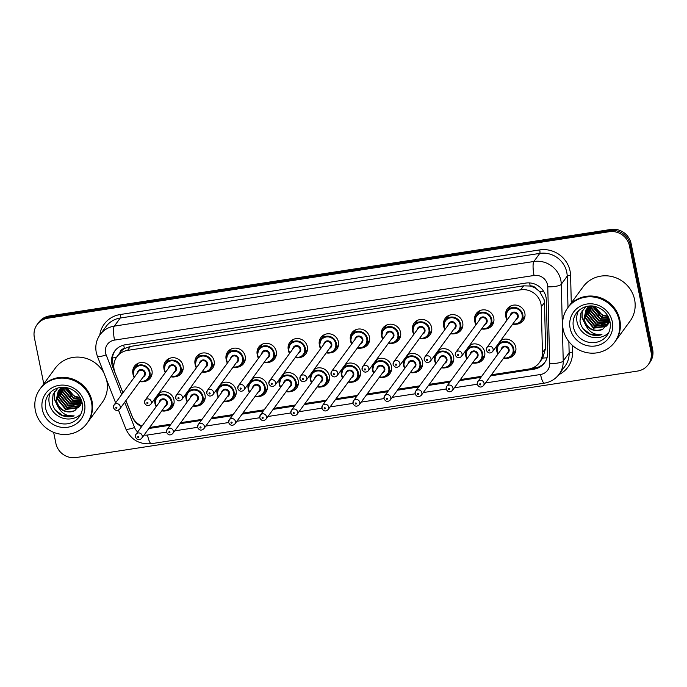 <?xml version="1.0" encoding="UTF-8"?>
<svg xmlns="http://www.w3.org/2000/svg" width="687" height="687" viewBox="0 0 687 687"><rect width="100%" height="100%" fill="white"/><g stroke="black" fill="none" stroke-linecap="round" stroke-linejoin="round"><path stroke-width="1.03" d="M173.94 403.716A9.884 9.42 36.2 0 1 173.201 404.093M158.886 393.196A9.884 9.42 36.2 0 1 173.948 399.86A9.884 9.42 36.2 0 1 172.394 407.159A9.884 9.42 36.2 0 1 165.713 410.878M154.918 402.986A9.884 9.42 36.2 0 1 154.876 402.797A9.884 9.42 36.2 0 1 154.996 398.52M205.009 398.924A9.884 9.42 36.2 0 1 204.271 399.302M189.956 388.413A9.884 9.42 36.2 0 1 205.027 395.068A9.884 9.42 36.2 0 1 203.472 402.376A9.884 9.42 36.2 0 1 196.783 406.086M185.997 398.202A9.884 9.42 36.2 0 1 185.954 398.005A9.884 9.42 36.2 0 1 186.065 393.728M236.079 394.14A9.884 9.42 36.2 0 1 235.34 394.518M221.025 383.621A9.884 9.42 36.2 0 1 236.096 390.285A9.884 9.42 36.2 0 1 234.542 397.584A9.884 9.42 36.2 0 1 227.861 401.302M217.066 393.411A9.884 9.42 36.2 0 1 217.023 393.222A9.884 9.42 36.2 0 1 217.135 388.945M267.157 389.349A9.884 9.42 36.2 0 1 266.419 389.735M252.103 378.838A9.884 9.42 36.2 0 1 267.166 385.493A9.884 9.42 36.2 0 1 265.611 392.801A9.884 9.42 36.2 0 1 258.93 396.519M248.136 388.627A9.884 9.42 36.2 0 1 248.101 388.43A9.884 9.42 36.2 0 1 248.213 384.162M298.227 384.565A9.884 9.42 36.2 0 1 297.488 384.943M283.173 374.054A9.884 9.42 36.2 0 1 298.244 380.71A9.884 9.42 36.2 0 1 296.69 388.018A9.884 9.42 36.2 0 1 290 391.727M279.214 383.844A9.884 9.42 36.2 0 1 279.171 383.647A9.884 9.42 36.2 0 1 279.283 379.37M329.305 379.782A9.884 9.42 36.2 0 1 328.566 380.16M314.242 369.262A9.884 9.42 36.2 0 1 329.313 375.926A9.884 9.42 36.2 0 1 327.759 383.226A9.884 9.42 36.2 0 1 321.078 386.944M310.284 379.052A9.884 9.42 36.2 0 1 310.241 378.863A9.884 9.42 36.2 0 1 310.361 374.587M360.374 374.99A9.884 9.42 36.2 0 1 359.636 375.368M345.321 364.479A9.884 9.42 36.2 0 1 360.383 371.135A9.884 9.42 36.2 0 1 358.837 378.443A9.884 9.42 36.2 0 1 352.148 382.152M341.362 374.269A9.884 9.42 36.2 0 1 341.319 374.072A9.884 9.42 36.2 0 1 341.43 369.795M391.444 370.207A9.884 9.42 36.2 0 1 390.705 370.585M376.39 359.696A9.884 9.42 36.2 0 1 391.461 366.351A9.884 9.42 36.2 0 1 389.907 373.651A9.884 9.42 36.2 0 1 383.217 377.369M372.431 369.477A9.884 9.42 36.2 0 1 372.388 369.288A9.884 9.42 36.2 0 1 372.5 365.012M422.522 365.415A9.884 9.42 36.2 0 1 421.784 365.802M407.468 354.904A9.884 9.42 36.2 0 1 422.531 361.56A9.884 9.42 36.2 0 1 420.976 368.867A9.884 9.42 36.2 0 1 414.295 372.586M403.501 364.694A9.884 9.42 36.2 0 1 403.467 364.505A9.884 9.42 36.2 0 1 403.578 360.228M453.592 360.632A9.884 9.42 36.2 0 1 452.853 361.01M438.538 350.121A9.884 9.42 36.2 0 1 453.609 356.776A9.884 9.42 36.2 0 1 452.055 364.084A9.884 9.42 36.2 0 1 445.365 367.794M434.579 359.911A9.884 9.42 36.2 0 1 434.536 359.713A9.884 9.42 36.2 0 1 434.648 355.437M484.67 355.849A9.884 9.42 36.2 0 1 483.931 356.227M469.607 345.329A9.884 9.42 36.2 0 1 484.678 351.993A9.884 9.42 36.2 0 1 483.124 359.292A9.884 9.42 36.2 0 1 476.443 363.011M465.649 355.119A9.884 9.42 36.2 0 1 465.606 354.93A9.884 9.42 36.2 0 1 465.717 350.653M515.739 351.057A9.884 9.42 36.2 0 1 515.001 351.435M500.686 340.546A9.884 9.42 36.2 0 1 515.748 347.201A9.884 9.42 36.2 0 1 514.194 354.509A9.884 9.42 36.2 0 1 507.513 358.228M496.727 350.336A9.884 9.42 36.2 0 1 496.684 350.138A9.884 9.42 36.2 0 1 496.795 345.87M151.964 374.449A9.884 9.42 36.2 0 1 151.226 374.827M132.943 373.728A9.884 9.42 36.2 0 1 132.9 373.53A9.884 9.42 36.2 0 1 134.454 366.231A9.884 9.42 36.2 0 1 144.416 362.77A9.884 9.42 36.2 0 1 151.973 370.594A9.884 9.42 36.2 0 1 150.419 377.893A9.884 9.42 36.2 0 1 143.738 381.611M183.034 369.666A9.884 9.42 36.2 0 1 182.295 370.044M164.021 368.936A9.884 9.42 36.2 0 1 163.978 368.747A9.884 9.42 36.2 0 1 165.533 361.439A9.884 9.42 36.2 0 1 175.486 357.987A9.884 9.42 36.2 0 1 183.043 365.81A9.884 9.42 36.2 0 1 181.488 373.11A9.884 9.42 36.2 0 1 174.807 376.828M214.104 364.874A9.884 9.42 36.2 0 1 213.365 365.252M195.091 364.153A9.884 9.42 36.2 0 1 195.048 363.955A9.884 9.42 36.2 0 1 196.602 356.656A9.884 9.42 36.2 0 1 206.564 353.204A9.884 9.42 36.2 0 1 214.121 361.018A9.884 9.42 36.2 0 1 212.566 368.326A9.884 9.42 36.2 0 1 205.877 372.036M245.182 360.091A9.884 9.42 36.2 0 1 244.443 360.469M226.16 359.361A9.884 9.42 36.2 0 1 226.117 359.172A9.884 9.42 36.2 0 1 227.672 351.864A9.884 9.42 36.2 0 1 237.633 348.412A9.884 9.42 36.2 0 1 245.19 356.235A9.884 9.42 36.2 0 1 243.636 363.535A9.884 9.42 36.2 0 1 236.955 367.253M276.251 355.299A9.884 9.42 36.2 0 1 275.513 355.686M257.239 354.578A9.884 9.42 36.2 0 1 257.196 354.389A9.884 9.42 36.2 0 1 258.75 347.081A9.884 9.42 36.2 0 1 268.703 343.629A9.884 9.42 36.2 0 1 276.268 351.443A9.884 9.42 36.2 0 1 274.714 358.751A9.884 9.42 36.2 0 1 268.024 362.47M307.321 350.516A9.884 9.42 36.2 0 1 306.582 350.894M288.308 349.795A9.884 9.42 36.2 0 1 288.265 349.597A9.884 9.42 36.2 0 1 289.82 342.298A9.884 9.42 36.2 0 1 299.781 338.837A9.884 9.42 36.2 0 1 307.338 346.66A9.884 9.42 36.2 0 1 305.784 353.968A9.884 9.42 36.2 0 1 299.103 357.678M338.399 345.733A9.884 9.42 36.2 0 1 337.661 346.111M319.378 345.003A9.884 9.42 36.2 0 1 319.343 344.814A9.884 9.42 36.2 0 1 320.898 337.506A9.884 9.42 36.2 0 1 330.851 334.054A9.884 9.42 36.2 0 1 338.408 341.877A9.884 9.42 36.2 0 1 336.853 349.176A9.884 9.42 36.2 0 1 330.172 352.895M369.469 340.941A9.884 9.42 36.2 0 1 368.73 341.319M350.456 340.22A9.884 9.42 36.2 0 1 350.413 340.022A9.884 9.42 36.2 0 1 351.967 332.723A9.884 9.42 36.2 0 1 361.92 329.271A9.884 9.42 36.2 0 1 369.486 337.085A9.884 9.42 36.2 0 1 367.931 344.393A9.884 9.42 36.2 0 1 361.242 348.103M400.547 336.158A9.884 9.42 36.2 0 1 399.808 336.536M381.525 335.428A9.884 9.42 36.2 0 1 381.483 335.239A9.884 9.42 36.2 0 1 383.037 327.939A9.884 9.42 36.2 0 1 392.998 324.479A9.884 9.42 36.2 0 1 400.555 332.302A9.884 9.42 36.2 0 1 399.001 339.601A9.884 9.42 36.2 0 1 392.32 343.32M431.616 331.374A9.884 9.42 36.2 0 1 430.878 331.752M412.604 330.645A9.884 9.42 36.2 0 1 412.561 330.456A9.884 9.42 36.2 0 1 414.115 323.148A9.884 9.42 36.2 0 1 424.068 319.695A9.884 9.42 36.2 0 1 431.625 327.519A9.884 9.42 36.2 0 1 430.071 334.818A9.884 9.42 36.2 0 1 423.39 338.536M462.686 326.583A9.884 9.42 36.2 0 1 461.947 326.96M443.673 325.861A9.884 9.42 36.2 0 1 443.63 325.664A9.884 9.42 36.2 0 1 445.185 318.364A9.884 9.42 36.2 0 1 455.146 314.912A9.884 9.42 36.2 0 1 462.703 322.727A9.884 9.42 36.2 0 1 461.149 330.035A9.884 9.42 36.2 0 1 454.459 333.745M493.764 321.799A9.884 9.42 36.2 0 1 493.026 322.177M474.743 321.069A9.884 9.42 36.2 0 1 474.708 320.881A9.884 9.42 36.2 0 1 476.254 313.573A9.884 9.42 36.2 0 1 486.216 310.12A9.884 9.42 36.2 0 1 493.773 317.944A9.884 9.42 36.2 0 1 492.218 325.243A9.884 9.42 36.2 0 1 485.537 328.961M524.834 317.008A9.884 9.42 36.2 0 1 524.095 317.394M505.821 316.286A9.884 9.42 36.2 0 1 505.778 316.089A9.884 9.42 36.2 0 1 507.332 308.789A9.884 9.42 36.2 0 1 517.285 305.337A9.884 9.42 36.2 0 1 524.851 313.152A9.884 9.42 36.2 0 1 523.296 320.46A9.884 9.42 36.2 0 1 516.607 324.178M491.437 374.801L528.689 369.065A17.45 16.634 -143.8 0 0 539.372 362.642L542.704 358.056L545.615 348.369L544.456 302.563L544.104 299.644L539.742 291.674L536.058 288.592A5.814 5.548 -143.8 0 0 530.192 285.99A17.45 3.813 -98.8 0 1 529.634 282.924M539.372 362.642A17.45 16.634 -143.8 0 0 542.447 352.697L541.287 306.891A17.45 16.634 -143.8 0 0 540.952 303.946A17.45 16.634 -143.8 0 0 520.729 289.82L127.567 350.387A17.45 16.634 -143.8 0 0 116.884 356.811A17.45 16.634 -143.8 0 0 114.987 372.56L122.93 392.835M530.192 285.99L529.9 286.032A17.45 16.634 36.2 0 1 536.058 288.592M119.89 352.697A17.45 16.634 36.2 0 1 124.656 348.455L124.364 348.498A5.814 5.548 -143.8 0 0 119.89 352.697L116.884 356.811M529.9 286.032L523.64 285.835L130.478 346.403L124.656 348.455M149.697 427.366A17.45 16.634 -143.8 0 0 151.355 427.194L170.969 424.171M180.707 422.668L202.038 419.379M211.776 417.885L233.108 414.596M242.855 413.093L264.186 409.813M273.924 408.31L295.255 405.021M305.002 403.518L326.325 400.238M336.072 398.735L357.403 395.446M367.141 393.952L388.473 390.663M398.22 389.16L419.551 385.879M429.289 384.377L450.62 381.087M460.359 379.593L481.69 376.304M125.944 400.538L131.973 415.927A17.45 16.634 -143.8 0 0 142.011 426.06M510.012 307.098A9.884 9.42 36.2 0 1 510.149 306.273M137.134 364.531A9.884 9.42 36.2 0 1 137.271 363.715M168.212 359.748A9.884 9.42 36.2 0 1 168.349 358.923M199.282 354.956A9.884 9.42 36.2 0 1 199.419 354.14M230.36 350.172A9.884 9.42 36.2 0 1 230.497 349.357M261.429 345.389A9.884 9.42 36.2 0 1 261.567 344.565M292.499 340.597A9.884 9.42 36.2 0 1 292.636 339.782M323.577 335.814A9.884 9.42 36.2 0 1 323.714 334.99M354.647 331.022A9.884 9.42 36.2 0 1 354.784 330.207M385.716 326.239A9.884 9.42 36.2 0 1 385.854 325.423M416.794 321.456A9.884 9.42 36.2 0 1 416.932 320.631M447.864 316.664A9.884 9.42 36.2 0 1 448.001 315.848M478.942 311.881A9.884 9.42 36.2 0 1 479.079 311.065M500.917 341.138A9.884 9.42 36.2 0 1 501.055 340.323M159.118 393.797A9.884 9.42 36.2 0 1 159.255 392.973M190.187 389.005A9.884 9.42 36.2 0 1 190.325 388.189M221.257 384.222A9.884 9.42 36.2 0 1 221.394 383.406M252.335 379.43A9.884 9.42 36.2 0 1 252.472 378.614M283.405 374.647A9.884 9.42 36.2 0 1 283.542 373.831M314.474 369.864A9.884 9.42 36.2 0 1 314.612 369.039M345.552 365.072A9.884 9.42 36.2 0 1 345.69 364.256M376.622 360.289A9.884 9.42 36.2 0 1 376.759 359.473M407.7 355.505A9.884 9.42 36.2 0 1 407.838 354.681M438.77 350.714A9.884 9.42 36.2 0 1 438.907 349.898M469.839 345.93A9.884 9.42 36.2 0 1 469.977 345.106M75.793 406.197A23.264 22.173 36.2 0 1 74.986 406.017A23.264 22.173 36.2 0 0 75.793 406.197M61.504 397.12A23.264 22.173 36.2 0 1 60.319 395.42A23.264 22.173 36.2 0 0 61.504 397.12M59.786 394.536A23.264 22.173 36.2 0 1 58.876 392.766A23.264 22.173 36.2 0 0 59.786 394.536M58.696 392.371A23.264 22.173 36.2 0 1 58.361 391.581A23.264 22.173 36.2 0 0 58.696 392.371M603.581 324.899A23.264 22.173 36.2 0 1 602.782 324.711A23.264 22.173 36.2 0 0 603.581 324.899M589.291 315.822A23.264 22.173 36.2 0 1 588.106 314.114A23.264 22.173 36.2 0 0 589.291 315.822M587.583 313.238A23.264 22.173 36.2 0 1 586.664 311.469A23.264 22.173 36.2 0 0 587.583 313.238M586.483 311.074A23.264 22.173 36.2 0 1 586.148 310.284A23.264 22.173 36.2 0 0 586.483 311.074M43.779 383.878L34.35 337.523A17.45 16.634 36.2 0 1 37.089 324.633L37.922 323.5A17.45 16.634 36.2 0 1 48.605 317.076L610.047 230.592A17.45 16.634 36.2 0 1 630.28 244.718L651.817 350.61A17.45 16.634 36.2 0 1 649.078 363.5A17.45 16.634 36.2 0 0 651.817 350.61L630.28 244.718A17.45 16.634 36.2 0 0 610.047 230.592L48.605 317.076A17.45 16.634 36.2 0 0 37.922 323.5L38.755 322.366A17.45 16.634 36.2 0 1 49.438 315.943L610.88 229.458A17.45 16.634 36.2 0 1 631.104 243.584L652.65 349.477A17.45 16.634 36.2 0 1 649.911 362.367L648.245 364.634A17.45 16.634 36.2 0 1 637.562 371.057L76.12 457.542A17.45 16.634 36.2 0 1 55.896 443.416L53.638 432.329M490.673 375.849L533.911 369.185A17.45 16.634 -143.8 0 0 544.593 362.77A17.45 16.634 -143.8 0 0 547.668 352.817L546.337 300.15A17.45 16.634 -143.8 0 0 546.002 297.205A17.45 16.634 -143.8 0 0 525.778 283.078L125.309 344.762A17.45 16.634 -143.8 0 0 114.626 351.186A17.45 16.634 -143.8 0 0 112.728 366.935L122.896 392.887M37.089 324.633A17.45 16.634 36.2 0 1 47.772 318.21L609.214 231.725A17.45 16.634 36.2 0 1 629.447 245.86L650.993 351.744A17.45 16.634 36.2 0 1 648.245 364.634M149.036 428.276A17.45 16.634 -143.8 0 0 151.647 428.078L170.196 425.219M179.942 423.716L201.274 420.427M211.012 418.933L232.343 415.644M242.09 414.141L263.422 410.86M273.16 409.358L294.491 406.069M304.229 404.566L325.561 401.285M335.308 399.782L356.639 396.493M366.377 394.999L387.708 391.71M397.455 390.207L418.778 386.927M428.525 385.424L449.856 382.135M459.594 380.641L480.926 377.352M125.91 400.581L132.265 416.811A17.45 16.634 -143.8 0 0 141.591 426.636M113.802 366.42L113.561 365.802A17.45 16.634 36.2 0 1 115.055 350.628M544.997 362.186A17.45 16.634 36.2 0 1 534.744 368.052L530.278 368.739M568.252 307.123A29.077 27.72 36.2 0 1 568.304 307.055A29.077 27.72 36.2 0 1 597.587 296.896A29.077 27.72 36.2 0 1 619.82 319.893A29.077 27.72 36.2 0 1 615.251 341.379A29.077 27.72 36.2 0 1 615.2 341.448M568.304 307.055L583.091 286.822A29.077 27.72 36.2 0 1 612.375 276.663A29.077 27.72 36.2 0 1 634.608 299.661A29.077 27.72 36.2 0 1 630.039 321.147L615.251 341.379M567.728 307.836L568.201 307.192A29.077 27.72 36.2 0 1 597.484 297.033A29.077 27.72 36.2 0 1 619.717 320.039A29.077 27.72 36.2 0 1 615.148 341.516L614.676 342.152A29.077 27.72 36.2 0 1 585.393 352.311A29.077 27.72 36.2 0 1 563.16 329.313A29.077 27.72 36.2 0 1 567.728 307.836A29.077 27.72 36.2 0 1 597.02 297.677A29.077 27.72 36.2 0 1 619.253 320.674A29.077 27.72 36.2 0 1 614.676 342.152M608.613 332.834A18.961 18.077 36.2 0 1 590.013 336.673A18.961 18.077 36.2 0 1 577.071 322.134A18.961 18.077 36.2 0 1 578.454 310.782M586.904 308.729L585.427 317.506L593.766 327.742L606.226 326.085L608.064 324.204M586.715 308.935L585.101 317.952L593.439 328.188L605.9 326.54L607.909 324.427L609.721 320.58M587.703 307.931L586.75 315.702L595.088 325.939L607.548 324.281L608.656 323.251M587.497 308.128L586.415 316.149L594.762 326.385L607.214 324.736L608.519 323.491M588.587 307.201L588.063 313.899L596.402 324.135L609.154 322.237M588.364 307.372L587.737 314.345L596.076 324.582L609.043 322.495M589.566 306.531L589.386 312.096L597.724 322.332L609.558 321.147M589.309 306.694L589.051 312.542L597.398 322.778L609.472 321.43M590.631 305.981L590.7 310.292L599.038 320.528L609.601 320.125M590.356 306.076L590.373 310.747L598.712 320.975L609.67 320.365M591.799 306.016L592.022 308.489L600.361 318.725L609.249 319.043M591.481 305.998L591.687 308.944L600.034 319.172L609.352 319.335M593.25 306.153L601.675 316.922L608.716 317.712M592.864 306.101L593.01 307.141L601.348 317.368L608.871 318.072M607.901 316.089L602.997 315.118L599.116 312.722A13.147 12.529 36.2 0 1 594.856 306.436M594.564 306.368L602.662 315.573L608.141 316.527M590.021 305.998L586.02 309.811L583.778 319.756L585.23 323.817C588.347 331.641 593.92 335.222 601.941 334.578C597.63 336.012 593.336 335.763 589.06 333.848C584.002 330.997 580.979 326.763 579.974 321.138L580.901 313.049L585.822 306.642M586.191 309.588L584.113 319.309C587.342 328.764 593.551 332.096 602.731 329.288A13.147 12.529 36.2 0 1 585.23 323.817M590.528 305.981L586.02 309.811M587.505 307.785L587.05 308.489M589.102 306.058L586.87 308.703M602.731 329.288L609.584 321.241M604.912 317.78L598.411 315.032M582.104 310.696L581.983 317.531L585.874 325.69M582.275 310.421L582.155 317.308L585.547 324.857M583.237 328.875L590.459 334.174L601.941 334.578M40.464 388.421A29.077 27.72 36.2 0 1 40.516 388.353A29.077 27.72 36.2 0 1 69.799 378.193A29.077 27.72 36.2 0 1 92.032 401.199A29.077 27.72 36.2 0 1 87.464 422.677A29.077 27.72 36.2 0 1 87.404 422.745M40.516 388.353L55.304 368.129A29.077 27.72 36.2 0 1 103.926 372.981M106.494 379.542A29.077 27.72 36.2 0 1 106.82 380.967A29.077 27.72 36.2 0 1 102.251 402.445L87.464 422.677M39.94 389.134L40.404 388.498A29.077 27.72 36.2 0 1 69.696 378.339A29.077 27.72 36.2 0 1 91.929 401.337A29.077 27.72 36.2 0 1 87.352 422.823L86.888 423.458A29.077 27.72 36.2 0 1 57.605 433.617A29.077 27.72 36.2 0 1 35.372 410.62A29.077 27.72 36.2 0 1 39.94 389.134A29.077 27.72 36.2 0 1 69.224 378.975A29.077 27.72 36.2 0 1 91.457 401.972A29.077 27.72 36.2 0 1 86.888 423.458M80.826 414.141A18.961 18.077 36.2 0 1 62.225 417.979A18.961 18.077 36.2 0 1 49.275 403.432A18.961 18.077 36.2 0 1 50.658 392.088M59.116 390.036L57.639 398.803L65.978 409.04L78.438 407.391L80.276 405.502M58.927 390.242L57.313 399.259L65.651 409.495L78.112 407.838L80.113 405.725L81.933 401.878M59.915 389.237L58.962 397L67.3 407.236L79.761 405.588L80.868 404.549M59.709 389.426L58.627 397.455L66.965 407.692L79.426 406.034L80.731 404.798M60.8 388.498L60.276 395.197L68.614 405.433L81.367 403.535M60.568 388.679L59.949 395.652L68.288 405.888L81.255 403.793M61.77 387.829L61.598 393.393L69.937 403.63L81.77 402.453M61.521 387.992L61.263 393.849L69.602 404.085L81.684 402.728M62.835 387.288L62.912 391.59L71.25 401.826L81.813 401.431M62.569 387.374L62.586 392.045L70.924 402.281L81.873 401.663M64.011 387.313L64.226 389.795L72.573 400.023L81.461 400.349M63.693 387.296L63.9 390.242L72.238 400.478L81.564 400.641M65.463 387.451L73.887 398.22L80.929 399.01M65.067 387.408L65.222 388.438L73.561 398.675L81.083 399.37M80.113 397.387L75.209 396.416L71.328 394.029A13.147 12.529 36.2 0 1 67.068 387.734M66.768 387.674L74.874 396.871L80.353 397.825M62.234 387.296L58.232 391.109L55.991 401.062L57.433 405.124C60.559 412.939 66.132 416.52 74.153 415.875C69.842 417.31 65.548 417.069 61.263 415.154C56.214 412.294 53.182 408.061 52.186 402.436L53.114 394.355L58.034 387.949M58.395 390.886L56.325 400.607C59.554 410.07 65.763 413.394 74.935 410.586A13.147 12.529 36.2 0 1 57.433 405.124M62.74 387.288L58.232 391.109M59.717 389.082L59.262 389.787M61.315 387.356L59.073 390.001M74.935 410.586L81.796 402.548M77.124 399.078L70.624 396.33M54.307 391.994L54.196 398.838L58.077 406.987M54.488 391.719L54.359 398.615L57.76 406.154M55.449 410.182L62.672 415.472L74.153 415.875M544.456 302.563L541.287 306.891M112.445 358.082A17.45 2.928 -21.4 0 0 116.756 356.982M535.199 367.974A17.45 3.813 -98.8 0 1 534.881 366.789M542.704 358.056A17.45 4.251 -1.4 0 0 547.041 357.772M539.742 291.674A17.45 4.251 -1.4 0 0 543.735 291.494M124.364 348.498A17.45 3.813 -98.8 0 1 123.746 345.08M523.64 285.835L520.729 289.82M545.615 348.369L542.447 352.697M130.478 346.403L127.567 350.387M49.438 315.943L47.772 318.21M610.88 229.458L609.214 231.725M631.104 243.584L629.447 245.86M652.65 349.477L650.993 351.744M485.46 382.977L540.54 374.492A11.627 11.086 -143.8 0 0 549.712 363.578L547.771 286.857A11.627 11.086 -143.8 0 0 547.548 284.899A11.627 11.086 -143.8 0 0 534.065 275.478L114.523 340.099A11.627 11.086 -143.8 0 0 105.575 352.981A11.627 11.086 -143.8 0 0 106.141 354.887L121.676 394.553M114.523 340.099A11.627 2.542 81.2 0 1 114.334 326.119L533.876 261.489A23.264 22.173 36.2 0 1 560.841 280.33A23.264 22.173 36.2 0 1 561.288 284.255L567.204 276.157A23.264 22.173 -143.8 0 0 566.758 272.232A23.264 22.173 -143.8 0 0 539.784 253.4L120.251 318.029A23.264 22.173 -143.8 0 0 106.004 326.591L100.087 334.681A23.264 22.173 36.2 0 1 114.334 326.119L120.251 318.029A2.911 0.635 -98.8 0 0 120.199 314.526L539.742 249.905A2.911 0.635 -98.8 0 1 539.784 253.4L533.876 261.489A11.627 2.542 81.2 0 0 534.065 275.478M100.087 334.681C96.317 340.039 95.038 345.965 96.257 352.457L97.382 356.287A11.627 1.949 -21.4 0 0 106.141 354.887M539.742 249.905A26.166 24.947 36.2 0 1 570.081 271.09A26.166 24.947 36.2 0 1 570.588 275.504L571.283 302.976M572.348 345.338L572.529 352.233A26.166 24.947 36.2 0 1 558.806 374.664M99.778 335.119A26.166 24.947 36.2 0 1 120.199 314.526M547.771 286.857A11.627 2.834 -1.4 0 0 561.288 284.255L563.228 360.976L569.145 352.878L568.862 341.585M549.712 363.578A11.627 2.834 -1.4 0 0 563.228 360.976A23.264 22.173 36.2 0 1 559.132 374.235L565.04 366.145A23.264 22.173 -143.8 0 0 569.145 352.878A2.911 0.713 178.6 0 1 572.529 352.233M567.994 307.467L567.204 276.157A2.911 0.713 178.6 0 1 570.588 275.504M124.69 402.256L134.583 427.529A11.627 11.086 -143.8 0 0 137.666 431.994M144.081 435.043A11.627 11.086 -143.8 0 0 147.507 435.034L166.494 432.106M174.73 430.843L197.564 427.323M205.808 426.052L228.634 422.539M236.878 421.268L259.712 417.748M267.947 416.485L290.781 412.964M299.025 411.693L321.86 408.181M330.095 406.91L352.929 403.389M361.173 402.118L383.999 398.606M392.243 397.335L415.077 393.814M423.312 392.552L446.146 389.031M454.39 387.76L477.216 384.248M118.473 410.13L125.833 428.928A11.627 1.949 -21.4 0 0 134.583 427.529M147.507 435.034A11.627 2.542 81.2 0 0 151.355 443.69L544.387 383.148C550.502 382.118 555.414 379.147 559.132 374.235M540.54 374.492A11.627 2.542 81.2 0 0 544.387 383.148M534.744 368.052L533.911 369.185M152.411 427.031L151.647 428.078M113.561 365.802L112.728 366.935M510.888 305.895L507.332 310.756L505.958 317.231L507.049 320.013A8.725 8.313 36.2 0 1 516.126 307.707A8.725 8.313 36.2 0 1 521.424 321.052A8.725 8.313 36.2 0 1 512.7 324.109M512.957 323.766A8.141 7.763 -143.8 0 0 522.129 314.835A8.141 7.763 -143.8 0 0 512.691 308.24A8.141 7.763 -143.8 0 0 507.315 319.644M510.278 315.599A4.07 3.882 36.2 0 1 518.204 315.436A4.07 3.882 36.2 0 1 515.911 319.713M492.553 351.658L516.985 318.244A3.487 3.323 -143.8 0 0 514.872 312.911A3.487 3.323 -143.8 0 0 511.351 314.122L486.92 347.545A3.487 3.323 36.2 0 1 493.103 349.082A3.487 3.323 36.2 0 1 492.553 351.658C490.046 353.796 487.976 353.333 486.327 350.267L486.92 347.545A3.487 3.323 36.2 0 0 486.379 350.121M488.663 350.396A0.584 0.558 -143.8 0 0 489.333 350.868A0.584 0.558 -143.8 0 0 489.779 350.224A0.584 0.558 -143.8 0 0 489.11 349.752A0.584 0.558 -143.8 0 0 488.663 350.396M501.793 339.945L498.238 344.805L496.864 351.272L497.955 354.063A8.725 8.313 36.2 0 1 507.023 341.757A8.725 8.313 36.2 0 1 512.322 355.102A8.725 8.313 36.2 0 1 503.605 358.159M503.854 357.815A8.141 7.763 -143.8 0 0 513.034 348.884A8.141 7.763 -143.8 0 0 503.588 342.289A8.141 7.763 -143.8 0 0 498.221 353.693M501.184 349.649A4.07 3.882 36.2 0 1 509.101 349.485A4.07 3.882 36.2 0 1 506.817 353.762M507.891 352.294A3.487 3.323 -143.8 0 0 505.769 346.952A3.487 3.323 -143.8 0 0 502.257 348.172L477.826 381.594A3.487 3.323 36.2 0 1 484.009 383.131A3.487 3.323 36.2 0 1 483.459 385.708L507.891 352.294M477.276 384.17A3.487 3.323 36.2 0 1 477.826 381.594L477.233 384.316C478.865 387.391 480.943 387.854 483.459 385.708M480.685 384.273A0.584 0.558 -143.8 0 0 480.015 383.801A0.584 0.558 -143.8 0 0 479.56 384.445A0.584 0.558 -143.8 0 0 480.239 384.918A0.584 0.558 -143.8 0 0 480.685 384.273M475.988 324.779A8.725 8.313 36.2 0 1 485.048 312.491A8.725 8.313 36.2 0 1 490.346 325.836A8.725 8.313 36.2 0 1 481.621 328.901L485.451 328.979L490.346 325.836L493.901 320.975M481.879 328.549A8.141 7.763 -143.8 0 0 491.05 319.618A8.141 7.763 -143.8 0 0 481.613 313.032A8.141 7.763 -143.8 0 0 476.246 324.427M479.208 320.382A4.07 3.882 36.2 0 1 487.126 320.228A4.07 3.882 36.2 0 1 484.842 324.504M461.484 356.45L485.915 323.027A3.487 3.323 -143.8 0 0 483.794 317.695A3.487 3.323 -143.8 0 0 480.282 318.914L455.85 352.328A3.487 3.323 36.2 0 1 462.033 353.874A3.487 3.323 36.2 0 1 461.484 356.45C458.976 358.58 456.898 358.116 455.258 355.059L455.85 352.328A3.487 3.323 36.2 0 0 455.301 354.904M457.585 355.188A0.584 0.558 -143.8 0 0 458.263 355.66A0.584 0.558 -143.8 0 0 458.71 355.016A0.584 0.558 -143.8 0 0 458.031 354.544A0.584 0.558 -143.8 0 0 457.585 355.188M448.74 315.47L445.193 320.322L443.811 326.797L444.901 329.588A8.725 8.313 36.2 0 1 453.978 317.282A8.725 8.313 36.2 0 1 459.277 330.627A8.725 8.313 36.2 0 1 450.552 333.684M450.809 333.332A8.141 7.763 -143.8 0 0 459.981 324.41A8.141 7.763 -143.8 0 0 450.543 317.815A8.141 7.763 -143.8 0 0 445.176 329.219M448.13 325.174A4.07 3.882 36.2 0 1 456.056 325.011A4.07 3.882 36.2 0 1 453.763 329.288M430.414 361.233L454.846 327.819A3.487 3.323 -143.8 0 0 452.724 322.478A3.487 3.323 -143.8 0 0 449.212 323.697L424.781 357.12A3.487 3.323 36.2 0 1 430.964 358.657A3.487 3.323 36.2 0 1 430.414 361.233C427.907 363.363 425.828 362.899 424.188 359.842L424.781 357.12A3.487 3.323 36.2 0 0 424.231 359.696M426.515 359.971A0.584 0.558 -143.8 0 0 427.185 360.443A0.584 0.558 -143.8 0 0 427.64 359.799A0.584 0.558 -143.8 0 0 426.962 359.327A0.584 0.558 -143.8 0 0 426.515 359.971M412.75 331.555A8.725 8.313 36.2 0 1 422.9 322.066A8.725 8.313 36.2 0 1 428.199 335.411A8.725 8.313 36.2 0 1 419.482 338.476M413.849 334.354A8.725 8.313 36.2 0 1 412.758 331.606L413.832 334.371M419.731 338.124A8.141 7.763 -143.8 0 0 428.911 329.193A8.141 7.763 -143.8 0 0 419.465 322.598A8.141 7.763 -143.8 0 0 414.098 334.002M417.061 329.958A4.07 3.882 36.2 0 1 424.978 329.794A4.07 3.882 36.2 0 1 422.694 334.08M399.336 366.025L423.767 332.602A3.487 3.323 -143.8 0 0 421.646 327.27A3.487 3.323 -143.8 0 0 418.134 328.489L393.703 361.903A3.487 3.323 36.2 0 1 399.886 363.44A3.487 3.323 36.2 0 1 399.336 366.025C396.828 368.155 394.759 367.691 393.11 364.625L393.703 361.903A3.487 3.323 36.2 0 0 393.153 364.479M395.446 364.754A0.584 0.558 -143.8 0 0 396.116 365.226A0.584 0.558 -143.8 0 0 396.562 364.582A0.584 0.558 -143.8 0 0 395.892 364.11A0.584 0.558 -143.8 0 0 395.446 364.754M381.671 336.347A8.725 8.313 36.2 0 1 391.83 326.849A8.725 8.313 36.2 0 1 397.129 340.194A8.725 8.313 36.2 0 1 388.404 343.26M382.771 339.138A8.725 8.313 36.2 0 1 381.689 336.398M388.662 342.907A8.141 7.763 -143.8 0 0 397.833 333.976A8.141 7.763 -143.8 0 0 388.395 327.39A8.141 7.763 -143.8 0 0 383.028 338.794M385.982 334.741A4.07 3.882 36.2 0 1 393.909 334.586A4.07 3.882 36.2 0 1 391.624 338.863M368.266 370.808L392.698 337.394A3.487 3.323 -143.8 0 0 390.577 332.053A3.487 3.323 -143.8 0 0 387.064 333.272L362.633 366.686A3.487 3.323 36.2 0 1 368.816 368.232A3.487 3.323 36.2 0 1 368.266 370.808C365.759 372.938 363.681 372.474 362.04 369.417L362.633 366.686A3.487 3.323 36.2 0 0 362.083 369.262M364.368 369.546A0.584 0.558 -143.8 0 0 365.046 370.018A0.584 0.558 -143.8 0 0 365.493 369.374A0.584 0.558 -143.8 0 0 364.814 368.902A0.584 0.558 -143.8 0 0 364.368 369.546M466.894 358.829A8.725 8.313 36.2 0 1 475.954 346.54A8.725 8.313 36.2 0 1 481.252 359.885A8.725 8.313 36.2 0 1 472.527 362.951L476.383 363.019L481.252 359.885L484.799 355.024M472.785 362.599A8.141 7.763 -143.8 0 0 481.956 353.668A8.141 7.763 -143.8 0 0 472.519 347.072A8.141 7.763 -143.8 0 0 467.151 358.477M470.106 354.432A4.07 3.882 36.2 0 1 478.032 354.277A4.07 3.882 36.2 0 1 475.739 358.554M476.821 357.077A3.487 3.323 -143.8 0 0 474.7 351.744A3.487 3.323 -143.8 0 0 471.188 352.963L446.756 386.377A3.487 3.323 36.2 0 1 452.939 387.923A3.487 3.323 36.2 0 1 452.389 390.499L476.821 357.077M446.207 388.954A3.487 3.323 36.2 0 1 446.756 386.377L446.164 389.1C447.787 392.174 449.865 392.638 452.389 390.499M449.616 389.057A0.584 0.558 -143.8 0 0 448.937 388.593A0.584 0.558 -143.8 0 0 448.491 389.237A0.584 0.558 -143.8 0 0 449.169 389.701A0.584 0.558 -143.8 0 0 449.616 389.057M439.646 349.52L436.09 354.372L434.716 360.847L435.807 363.638A8.725 8.313 36.2 0 1 444.884 351.323A8.725 8.313 36.2 0 1 450.183 364.668A8.725 8.313 36.2 0 1 441.458 367.734M441.715 367.382A8.141 7.763 -143.8 0 0 450.887 358.459A8.141 7.763 -143.8 0 0 441.449 351.864A8.141 7.763 -143.8 0 0 436.082 363.268M439.036 359.224A4.07 3.882 36.2 0 1 446.962 359.061A4.07 3.882 36.2 0 1 444.669 363.337M445.743 361.869A3.487 3.323 -143.8 0 0 443.63 356.527A3.487 3.323 -143.8 0 0 440.109 357.747L415.678 391.161A3.487 3.323 36.2 0 1 421.861 392.706A3.487 3.323 36.2 0 1 421.311 395.283L445.743 361.869M415.137 393.745A3.487 3.323 36.2 0 1 415.678 391.161L415.085 393.891C416.717 396.966 418.795 397.43 421.311 395.283M418.538 393.849A0.584 0.558 -143.8 0 0 417.868 393.376A0.584 0.558 -143.8 0 0 417.421 394.02A0.584 0.558 -143.8 0 0 418.091 394.493A0.584 0.558 -143.8 0 0 418.538 393.849M408.576 354.303L405.021 359.164L403.638 365.639L404.737 368.421A8.725 8.313 36.2 0 1 413.806 356.115A8.725 8.313 36.2 0 1 419.104 369.46A8.725 8.313 36.2 0 1 410.379 372.526M410.637 372.174A8.141 7.763 -143.8 0 0 419.809 363.243A8.141 7.763 -143.8 0 0 410.371 356.647A8.141 7.763 -143.8 0 0 405.004 368.052M407.966 364.007A4.07 3.882 36.2 0 1 415.884 363.844A4.07 3.882 36.2 0 1 413.6 368.129M414.673 366.652A3.487 3.323 -143.8 0 0 412.552 361.319A3.487 3.323 -143.8 0 0 409.04 362.538L384.608 395.952A3.487 3.323 36.2 0 1 390.791 397.49A3.487 3.323 36.2 0 1 390.242 400.066L414.673 366.652M384.059 398.529A3.487 3.323 36.2 0 1 384.608 395.952L384.016 398.675C385.647 401.749 387.717 402.213 390.242 400.066M387.468 398.632A0.584 0.558 -143.8 0 0 386.79 398.159A0.584 0.558 -143.8 0 0 386.343 398.803A0.584 0.558 -143.8 0 0 387.021 399.276A0.584 0.558 -143.8 0 0 387.468 398.632M603.152 324.968A23.264 22.173 36.2 0 1 601.46 324.522M590.056 317.042A23.264 22.173 36.2 0 1 588.209 314.577M587.625 313.633A23.264 22.173 36.2 0 1 586.621 311.752M586.432 311.331A23.264 22.173 36.2 0 1 586.071 310.481M573.439 327.098A18.961 18.077 36.2 0 1 576.419 313.092C582.301 305.681 590.777 305.191 595.028 306.471C603.014 308.703 607.995 313.753 609.97 321.619C610.915 326.763 609.936 331.383 607.033 335.479A18.961 18.077 36.2 0 1 587.935 342.1A18.961 18.077 36.2 0 1 573.439 327.098M570.116 328.24A21.872 20.85 36.2 0 1 586.938 304.032A21.872 20.85 36.2 0 1 612.297 321.748A21.872 20.85 36.2 0 1 595.466 345.956A21.872 20.85 36.2 0 1 570.116 328.24M75.364 406.275A23.264 22.173 36.2 0 1 73.672 405.819M62.268 398.348A23.264 22.173 36.2 0 1 60.422 395.884M59.838 394.939A23.264 22.173 36.2 0 1 58.833 393.05M58.644 392.629A23.264 22.173 36.2 0 1 58.283 391.788M45.643 408.404A18.961 18.077 36.2 0 1 48.622 394.398C54.513 386.979 62.989 386.489 67.24 387.769C75.218 390.001 80.199 395.051 82.174 402.917C83.127 408.061 82.148 412.681 79.245 416.777A18.961 18.077 36.2 0 1 60.147 423.398A18.961 18.077 36.2 0 1 45.643 408.404M42.319 409.546A21.872 20.85 36.2 0 1 59.151 385.338A21.872 20.85 36.2 0 1 84.51 403.046A21.872 20.85 36.2 0 1 67.678 427.254A21.872 20.85 36.2 0 1 42.319 409.546M355.522 329.829L351.976 334.689L350.593 341.156L351.684 343.947A8.725 8.313 36.2 0 1 360.761 331.641A8.725 8.313 36.2 0 1 366.059 344.986A8.725 8.313 36.2 0 1 357.334 348.043L361.156 348.129L366.059 344.986L369.606 340.125M357.592 347.699A8.141 7.763 -143.8 0 0 366.764 338.768A8.141 7.763 -143.8 0 0 357.326 332.173A8.141 7.763 -143.8 0 0 351.959 343.577M354.913 339.533A4.07 3.882 36.2 0 1 362.839 339.369A4.07 3.882 36.2 0 1 360.546 343.646M337.197 375.591L361.62 342.178A3.487 3.323 -143.8 0 0 359.507 336.836A3.487 3.323 -143.8 0 0 355.986 338.056L331.563 371.478A3.487 3.323 36.2 0 1 337.738 373.015A3.487 3.323 36.2 0 1 337.197 375.591C334.689 377.73 332.611 377.257 330.962 374.2L331.563 371.478A3.487 3.323 36.2 0 0 331.014 374.054M333.298 374.329A0.584 0.558 -143.8 0 0 333.968 374.801A0.584 0.558 -143.8 0 0 334.414 374.157A0.584 0.558 -143.8 0 0 333.745 373.685A0.584 0.558 -143.8 0 0 333.298 374.329M319.524 345.913A8.725 8.313 36.2 0 1 329.683 336.424A8.725 8.313 36.2 0 1 334.981 349.769A8.725 8.313 36.2 0 1 326.256 352.835M320.623 348.713A8.725 8.313 36.2 0 1 319.541 345.973M326.514 352.483A8.141 7.763 -143.8 0 0 335.685 343.552A8.141 7.763 -143.8 0 0 326.248 336.956A8.141 7.763 -143.8 0 0 320.881 348.361M323.843 344.316A4.07 3.882 36.2 0 1 331.761 344.161A4.07 3.882 36.2 0 1 329.477 348.438M306.119 380.383L330.55 346.961A3.487 3.323 -143.8 0 0 328.429 341.628A3.487 3.323 -143.8 0 0 324.917 342.847L300.485 376.261A3.487 3.323 36.2 0 1 306.668 377.807A3.487 3.323 36.2 0 1 306.119 380.383C303.611 382.513 301.533 382.049 299.893 378.984L300.485 376.261A3.487 3.323 36.2 0 0 299.936 378.838M302.22 379.121A0.584 0.558 -143.8 0 0 302.898 379.585A0.584 0.558 -143.8 0 0 303.345 378.941A0.584 0.558 -143.8 0 0 302.675 378.477A0.584 0.558 -143.8 0 0 302.22 379.121M289.553 353.496A8.725 8.313 36.2 0 1 298.613 341.207A8.725 8.313 36.2 0 1 303.912 354.552A8.725 8.313 36.2 0 1 295.187 357.618M295.444 357.266A8.141 7.763 -143.8 0 0 304.616 348.343A8.141 7.763 -143.8 0 0 295.178 341.748A8.141 7.763 -143.8 0 0 289.811 353.152M292.765 349.108A4.07 3.882 36.2 0 1 300.691 348.944A4.07 3.882 36.2 0 1 298.398 353.221M275.049 385.167L299.48 351.753A3.487 3.323 -143.8 0 0 297.359 346.411A3.487 3.323 -143.8 0 0 293.847 347.631L269.416 381.045A3.487 3.323 36.2 0 1 275.599 382.59A3.487 3.323 36.2 0 1 275.049 385.167C272.541 387.296 270.463 386.833 268.823 383.775L269.416 381.045A3.487 3.323 36.2 0 0 268.866 383.629M271.15 383.904A0.584 0.558 -143.8 0 0 271.829 384.377A0.584 0.558 -143.8 0 0 272.275 383.732A0.584 0.558 -143.8 0 0 271.597 383.26A0.584 0.558 -143.8 0 0 271.15 383.904M372.577 370.396A8.725 8.313 36.2 0 1 382.736 360.898A8.725 8.313 36.2 0 1 388.035 374.243A8.725 8.313 36.2 0 1 379.31 377.309M379.567 376.957A8.141 7.763 -143.8 0 0 388.739 368.026A8.141 7.763 -143.8 0 0 379.301 361.439A8.141 7.763 -143.8 0 0 373.934 372.843M376.888 368.79A4.07 3.882 36.2 0 1 384.814 368.636A4.07 3.882 36.2 0 1 382.522 372.912M383.604 371.444A3.487 3.323 -143.8 0 0 381.483 366.102A3.487 3.323 -143.8 0 0 377.97 367.322L353.539 400.736A3.487 3.323 36.2 0 1 359.722 402.281A3.487 3.323 36.2 0 1 359.172 404.858L383.604 371.444M352.989 403.312A3.487 3.323 36.2 0 1 353.539 400.736L352.946 403.467C354.569 406.532 356.647 407.005 359.172 404.858M356.398 403.424A0.584 0.558 -143.8 0 0 355.72 402.951A0.584 0.558 -143.8 0 0 355.273 403.595A0.584 0.558 -143.8 0 0 355.943 404.068A0.584 0.558 -143.8 0 0 356.398 403.424M373.676 373.187A8.725 8.313 36.2 0 1 372.586 370.448M346.428 363.878L342.873 368.739L341.499 375.205L342.59 377.996A8.725 8.313 36.2 0 1 351.658 365.69A8.725 8.313 36.2 0 1 356.957 379.035A8.725 8.313 36.2 0 1 348.24 382.092L352.087 382.17L356.957 379.035L360.512 374.175M348.489 381.749A8.141 7.763 -143.8 0 0 357.669 372.818A8.141 7.763 -143.8 0 0 348.223 366.223A8.141 7.763 -143.8 0 0 342.856 377.627M345.819 373.582A4.07 3.882 36.2 0 1 353.736 373.419A4.07 3.882 36.2 0 1 351.452 377.695M352.525 376.227A3.487 3.323 -143.8 0 0 350.404 370.886A3.487 3.323 -143.8 0 0 346.892 372.105L322.461 405.528A3.487 3.323 36.2 0 1 328.644 407.065A3.487 3.323 36.2 0 1 328.094 409.641L352.525 376.227M321.911 408.104A3.487 3.323 36.2 0 1 322.461 405.528L321.868 408.25C323.5 411.324 325.578 411.788 328.094 409.641M325.32 408.207A0.584 0.558 -143.8 0 0 324.65 407.735A0.584 0.558 -143.8 0 0 324.204 408.379A0.584 0.558 -143.8 0 0 324.874 408.851A0.584 0.558 -143.8 0 0 325.32 408.207M310.43 379.963A8.725 8.313 36.2 0 1 320.589 370.473A8.725 8.313 36.2 0 1 325.887 383.818A8.725 8.313 36.2 0 1 317.162 386.884M317.42 386.532A8.141 7.763 -143.8 0 0 326.591 377.601A8.141 7.763 -143.8 0 0 317.154 371.006A8.141 7.763 -143.8 0 0 311.786 382.41M314.749 378.365A4.07 3.882 36.2 0 1 322.667 378.211A4.07 3.882 36.2 0 1 320.382 382.487M321.456 381.01A3.487 3.323 -143.8 0 0 319.335 375.677A3.487 3.323 -143.8 0 0 315.822 376.897L291.391 410.311A3.487 3.323 36.2 0 1 297.574 411.848A3.487 3.323 36.2 0 1 297.024 414.433L321.456 381.01M290.841 412.887A3.487 3.323 36.2 0 1 291.391 410.311L290.799 413.033C292.43 416.107 294.5 416.571 297.024 414.433M294.251 412.99A0.584 0.558 -143.8 0 0 293.572 412.526A0.584 0.558 -143.8 0 0 293.126 413.17A0.584 0.558 -143.8 0 0 293.804 413.634A0.584 0.558 -143.8 0 0 294.251 412.99M311.529 382.762A8.725 8.313 36.2 0 1 310.447 380.023M257.385 355.488A8.725 8.313 36.2 0 1 267.535 345.999A8.725 8.313 36.2 0 1 272.833 359.344A8.725 8.313 36.2 0 1 264.117 362.401M258.484 358.288A8.725 8.313 36.2 0 1 257.393 355.54M264.366 362.058A8.141 7.763 -143.8 0 0 273.546 353.127A8.141 7.763 -143.8 0 0 264.1 346.531A8.141 7.763 -143.8 0 0 258.733 357.936M261.695 353.891A4.07 3.882 36.2 0 1 269.622 353.728A4.07 3.882 36.2 0 1 267.329 358.013M243.971 389.95L268.402 356.536A3.487 3.323 -143.8 0 0 266.281 351.203A3.487 3.323 -143.8 0 0 262.769 352.422L238.337 385.836A3.487 3.323 36.2 0 1 244.52 387.374A3.487 3.323 36.2 0 1 243.971 389.95C241.463 392.088 239.394 391.624 237.745 388.559L238.337 385.836A3.487 3.323 36.2 0 0 237.796 388.413M240.081 388.687A0.584 0.558 -143.8 0 0 240.751 389.16A0.584 0.558 -143.8 0 0 241.197 388.516A0.584 0.558 -143.8 0 0 240.527 388.043A0.584 0.558 -143.8 0 0 240.081 388.687M231.236 348.97L227.68 353.831L226.298 360.306L227.397 363.097A8.725 8.313 36.2 0 1 236.465 350.782A8.725 8.313 36.2 0 1 241.764 364.127A8.725 8.313 36.2 0 1 233.039 367.193L236.869 367.27L241.764 364.127L245.319 359.275M233.297 366.841A8.141 7.763 -143.8 0 0 242.468 357.91A8.141 7.763 -143.8 0 0 233.03 351.323A8.141 7.763 -143.8 0 0 227.663 362.727M230.626 358.674A4.07 3.882 36.2 0 1 238.544 358.52A4.07 3.882 36.2 0 1 236.259 362.796M212.901 394.742L237.333 361.328A3.487 3.323 -143.8 0 0 235.212 355.986A3.487 3.323 -143.8 0 0 231.699 357.206L207.268 390.62A3.487 3.323 36.2 0 1 213.451 392.165A3.487 3.323 36.2 0 1 212.901 394.742C210.394 396.871 208.316 396.408 206.675 393.35L207.268 390.62A3.487 3.323 36.2 0 0 206.718 393.196M209.003 393.479A0.584 0.558 -143.8 0 0 209.681 393.952A0.584 0.558 -143.8 0 0 210.128 393.308A0.584 0.558 -143.8 0 0 209.449 392.835A0.584 0.558 -143.8 0 0 209.003 393.479M196.336 367.863A8.725 8.313 36.2 0 1 205.396 355.574A8.725 8.313 36.2 0 1 210.694 368.919A8.725 8.313 36.2 0 1 201.969 371.976M202.227 371.633A8.141 7.763 -143.8 0 0 211.398 362.702A8.141 7.763 -143.8 0 0 201.961 356.106A8.141 7.763 -143.8 0 0 196.594 367.511M199.548 363.466A4.07 3.882 36.2 0 1 207.474 363.303A4.07 3.882 36.2 0 1 205.181 367.579M181.832 399.525L206.263 366.111A3.487 3.323 -143.8 0 0 204.142 360.769A3.487 3.323 -143.8 0 0 200.621 361.989L176.198 395.411A3.487 3.323 36.2 0 1 182.381 396.949A3.487 3.323 36.2 0 1 181.832 399.525C179.324 401.655 177.246 401.191 175.597 398.134L176.198 395.411A3.487 3.323 36.2 0 0 175.649 397.988M177.933 398.262A0.584 0.558 -143.8 0 0 178.603 398.735A0.584 0.558 -143.8 0 0 179.058 398.091A0.584 0.558 -143.8 0 0 178.38 397.618A0.584 0.558 -143.8 0 0 177.933 398.262M164.176 369.907A8.725 8.313 36.2 0 0 165.258 372.646L164.159 369.881A8.725 8.313 36.2 0 1 174.318 360.357A8.725 8.313 36.2 0 1 179.616 373.702A8.725 8.313 36.2 0 1 170.9 376.768L174.721 376.845L179.616 373.702L183.171 368.842M171.149 376.416A8.141 7.763 -143.8 0 0 180.329 367.485A8.141 7.763 -143.8 0 0 170.883 360.89A8.141 7.763 -143.8 0 0 165.515 372.294M168.478 368.249A4.07 3.882 36.2 0 1 176.396 368.095A4.07 3.882 36.2 0 1 174.112 372.371M150.754 404.317L175.185 370.894A3.487 3.323 -143.8 0 0 173.064 365.561A3.487 3.323 -143.8 0 0 169.552 366.781L145.12 400.195A3.487 3.323 36.2 0 1 151.303 401.732A3.487 3.323 36.2 0 1 150.754 404.317C148.246 406.446 146.168 405.983 144.528 402.917L145.12 400.195A3.487 3.323 36.2 0 0 144.571 402.771M146.855 403.046A0.584 0.558 -143.8 0 0 147.533 403.518A0.584 0.558 -143.8 0 0 147.98 402.874A0.584 0.558 -143.8 0 0 147.31 402.41A0.584 0.558 -143.8 0 0 146.855 403.046M133.089 374.638A8.725 8.313 36.2 0 1 143.248 365.14A8.725 8.313 36.2 0 1 148.547 378.485A8.725 8.313 36.2 0 1 139.822 381.551M134.188 377.429A8.725 8.313 36.2 0 1 133.098 374.69M140.079 381.199A8.141 7.763 -143.8 0 0 149.251 372.268A8.141 7.763 -143.8 0 0 139.813 365.682A8.141 7.763 -143.8 0 0 134.446 377.086M137.4 373.032A4.07 3.882 36.2 0 1 145.326 372.878A4.07 3.882 36.2 0 1 143.033 377.154M119.684 409.1L144.115 375.686A3.487 3.323 -143.8 0 0 141.994 370.345A3.487 3.323 -143.8 0 0 138.482 371.564L114.051 404.978A3.487 3.323 36.2 0 1 120.234 406.524A3.487 3.323 36.2 0 1 119.684 409.1C117.176 411.23 115.098 410.766 113.458 407.709L114.051 404.978A3.487 3.323 36.2 0 0 113.501 407.563M115.785 407.838A0.584 0.558 -143.8 0 0 116.464 408.31A0.584 0.558 -143.8 0 0 116.91 407.666A0.584 0.558 -143.8 0 0 116.232 407.193A0.584 0.558 -143.8 0 0 115.785 407.838M280.459 387.545A8.725 8.313 36.2 0 1 289.519 375.257A8.725 8.313 36.2 0 1 294.817 388.602A8.725 8.313 36.2 0 1 286.093 391.667L289.94 391.745L294.817 388.602L298.364 383.75M286.35 391.315A8.141 7.763 -143.8 0 0 295.522 382.384A8.141 7.763 -143.8 0 0 286.084 375.798A8.141 7.763 -143.8 0 0 280.717 387.202M283.671 383.148A4.07 3.882 36.2 0 1 291.597 382.994A4.07 3.882 36.2 0 1 289.304 387.27M290.378 385.802A3.487 3.323 -143.8 0 0 288.265 380.461A3.487 3.323 -143.8 0 0 284.744 381.68L260.321 415.094A3.487 3.323 36.2 0 1 266.496 416.64A3.487 3.323 36.2 0 1 265.955 419.216L290.378 385.802M259.772 417.679A3.487 3.323 36.2 0 1 260.321 415.094L259.72 417.825C261.352 420.899 263.43 421.363 265.955 419.216M263.173 417.782A0.584 0.558 -143.8 0 0 262.503 417.31A0.584 0.558 -143.8 0 0 262.056 417.954A0.584 0.558 -143.8 0 0 262.726 418.426A0.584 0.558 -143.8 0 0 263.173 417.782M248.282 389.538A8.725 8.313 36.2 0 1 258.441 380.048A8.725 8.313 36.2 0 1 263.739 393.393A8.725 8.313 36.2 0 1 255.014 396.451M255.272 396.107A8.141 7.763 -143.8 0 0 264.452 387.176A8.141 7.763 -143.8 0 0 255.006 380.581A8.141 7.763 -143.8 0 0 249.639 391.985M252.601 387.94A4.07 3.882 36.2 0 1 260.519 387.777A4.07 3.882 36.2 0 1 258.235 392.054M259.308 390.585A3.487 3.323 -143.8 0 0 257.187 385.244A3.487 3.323 -143.8 0 0 253.675 386.463L229.243 419.886A3.487 3.323 36.2 0 1 235.426 421.423A3.487 3.323 36.2 0 1 234.877 423.999L259.308 390.585M228.694 422.462A3.487 3.323 36.2 0 1 229.243 419.886L228.651 422.608C230.282 425.682 232.361 426.146 234.877 423.999M232.103 422.565A0.584 0.558 -143.8 0 0 231.433 422.093A0.584 0.558 -143.8 0 0 230.978 422.737A0.584 0.558 -143.8 0 0 231.656 423.209A0.584 0.558 -143.8 0 0 232.103 422.565M249.381 392.337A8.725 8.313 36.2 0 1 248.299 389.589M222.133 383.02L218.586 387.88L217.204 394.355A8.725 8.313 36.2 0 1 227.371 384.832A8.725 8.313 36.2 0 1 232.67 398.177A8.725 8.313 36.2 0 1 223.945 401.242M224.202 400.89A8.141 7.763 -143.8 0 0 233.374 391.959A8.141 7.763 -143.8 0 0 223.936 385.373A8.141 7.763 -143.8 0 0 218.569 396.768M221.523 392.724A4.07 3.882 36.2 0 1 229.449 392.569A4.07 3.882 36.2 0 1 227.157 396.846M228.239 395.368A3.487 3.323 -143.8 0 0 226.117 390.036A3.487 3.323 -143.8 0 0 222.605 391.255L198.174 424.669A3.487 3.323 36.2 0 1 204.357 426.215A3.487 3.323 36.2 0 1 203.807 428.791L228.239 395.368M197.624 427.245A3.487 3.323 36.2 0 1 198.174 424.669L197.581 427.391C199.204 430.466 201.282 430.929 203.807 428.791M201.033 427.357A0.584 0.558 -143.8 0 0 200.355 426.885A0.584 0.558 -143.8 0 0 199.908 427.529A0.584 0.558 -143.8 0 0 200.587 427.992A0.584 0.558 -143.8 0 0 201.033 427.357M217.204 394.355L218.294 397.146A8.725 8.313 36.2 0 1 217.221 394.381M187.242 401.912A8.725 8.313 36.2 0 1 196.293 389.623A8.725 8.313 36.2 0 1 201.592 402.96A8.725 8.313 36.2 0 1 192.875 406.026M193.124 405.673A8.141 7.763 -143.8 0 0 202.304 396.751A8.141 7.763 -143.8 0 0 192.858 390.156A8.141 7.763 -143.8 0 0 187.491 401.56M190.454 397.515A4.07 3.882 36.2 0 1 198.38 397.352A4.07 3.882 36.2 0 1 196.087 401.629M197.16 400.16A3.487 3.323 -143.8 0 0 195.039 394.819A3.487 3.323 -143.8 0 0 191.527 396.038L167.096 429.461A3.487 3.323 36.2 0 1 173.279 430.998A3.487 3.323 36.2 0 1 172.729 433.574L197.16 400.16M166.555 432.037A3.487 3.323 36.2 0 1 167.096 429.461L166.503 432.183C168.135 435.257 170.213 435.721 172.729 433.574M169.955 432.14A0.584 0.558 -143.8 0 0 169.285 431.668A0.584 0.558 -143.8 0 0 168.839 432.312A0.584 0.558 -143.8 0 0 169.509 432.784A0.584 0.558 -143.8 0 0 169.955 432.14M159.994 392.595L156.438 397.455L155.056 403.93A8.725 8.313 36.2 0 1 165.224 394.407A8.725 8.313 36.2 0 1 170.522 407.752A8.725 8.313 36.2 0 1 161.797 410.817L165.653 410.886L170.522 407.752L174.077 402.891M162.055 410.465A8.141 7.763 -143.8 0 0 171.226 401.534A8.141 7.763 -143.8 0 0 161.788 394.939A8.141 7.763 -143.8 0 0 156.421 406.343M159.384 402.299A4.07 3.882 36.2 0 1 167.302 402.135A4.07 3.882 36.2 0 1 165.017 406.421M166.091 404.944A3.487 3.323 -143.8 0 0 163.97 399.611A3.487 3.323 -143.8 0 0 160.457 400.83L136.026 434.244A3.487 3.323 36.2 0 1 142.209 435.781A3.487 3.323 36.2 0 1 141.659 438.366L166.091 404.944M135.476 436.82A3.487 3.323 36.2 0 1 136.026 434.244L135.433 436.966C137.065 440.041 139.135 440.504 141.659 438.366M138.886 436.923A0.584 0.558 -143.8 0 0 138.207 436.451A0.584 0.558 -143.8 0 0 137.761 437.095A0.584 0.558 -143.8 0 0 138.439 437.567A0.584 0.558 -143.8 0 0 138.886 436.923M155.056 403.93L156.155 406.713A8.725 8.313 36.2 0 1 155.082 403.947M125.833 428.928C130.942 439.766 139.444 444.687 151.355 443.69M97.382 356.287L115.614 402.84M524.971 316.192L521.424 321.052L516.521 324.195L512.682 324.135M503.588 358.185L507.453 358.236L512.322 355.102L515.877 350.241M475.979 324.805L474.88 322.014L476.263 315.539L479.818 310.679M462.823 325.767L459.277 330.627L454.373 333.77L450.535 333.71M431.754 330.55L428.199 335.411L423.304 338.554L419.465 338.493M412.741 331.589L414.115 325.114L417.67 320.254M400.684 335.342L397.129 340.194L392.225 343.337L388.395 343.277M382.753 339.163L381.663 336.372L383.045 329.897L386.592 325.045M470.715 344.728L467.169 349.589L465.786 356.064L466.877 358.846M441.44 367.751L445.305 367.811L450.183 364.668L453.729 359.816M410.371 372.543L414.235 372.594L419.104 369.46L422.66 364.599M338.536 344.908L334.981 349.769L330.086 352.912L326.248 352.852M320.614 348.73L319.515 345.947L320.898 339.472L324.453 334.612M307.458 349.7L303.912 354.552L299.008 357.695L295.17 357.635M289.536 353.522L288.446 350.731L289.828 344.256L293.375 339.404M377.498 359.086L373.951 363.947L372.569 370.422L373.659 373.213M379.293 377.326L383.157 377.386L388.035 374.243L391.581 369.391M315.35 368.661L311.804 373.522L310.421 379.997L311.512 382.779M317.154 386.901L321.018 386.953L325.887 383.818L329.442 378.958M276.389 354.483L272.833 359.344L267.939 362.487L264.1 362.427M258.467 358.305L257.376 355.522L258.75 349.048L262.305 344.187M214.241 364.058L210.694 368.919L205.791 372.062L201.952 372.002M196.319 367.88L195.228 365.089L196.611 358.623L200.157 353.762M164.159 369.881L165.533 363.406L169.088 358.545M152.093 373.634L148.547 378.485L143.643 381.628L139.805 381.568M134.171 377.455L133.08 374.664L134.463 368.189L138.01 363.337M284.281 373.453L280.734 378.305L279.351 384.78L280.442 387.571M253.211 378.236L249.656 383.097L248.273 389.572L249.372 392.354M255.006 396.476L258.87 396.528L263.739 393.393L267.295 388.533M223.928 401.26L227.792 401.311L232.67 398.177L236.216 393.316M191.063 387.812L187.508 392.663L186.134 399.138L187.225 401.929M192.858 406.051L196.722 406.103L201.592 402.96L205.147 398.108"/></g></svg>
